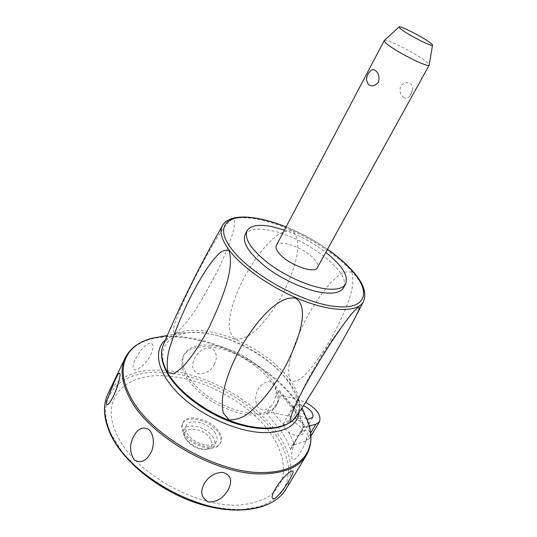 <?xml version="1.0" encoding="UTF-8"?>
<svg xmlns="http://www.w3.org/2000/svg" width="537" height="537" viewBox="0 0 537 537"><rect width="100%" height="100%" fill="white"/><g stroke="black" fill="none" stroke-linecap="round" stroke-linejoin="round"><path stroke-width="0.4" stroke-dasharray="2.69 2.01" d="M384.324 40.523C385.928 38.442 412.483 51.451 423.968 59.862C427.465 62.373 429.231 64.064 429.251 64.937M276.414 245.349C279.421 238.643 305.506 248.423 314.481 259.405C317.36 262.768 318.347 265.459 317.441 267.48M403.475 97.217C405.495 98.889 407.529 98.62 409.577 96.412L411.06 94.23L412.664 89.786C413.027 87.216 412.382 85.296 410.711 84.014C407.368 81.752 404.005 82.463 400.629 86.155C399.333 91.028 400.28 94.713 403.475 97.217M366.382 79.563L368.147 74.039L370.147 71.139M284.456 230.084C299.404 235.354 313.178 242.791 325.778 252.383M245.167 234.528C248.671 229.259 256.894 227.849 269.822 230.299C304.063 236.199 352.514 272.809 343.579 287.624M351.735 271.89L343.526 272.071C338.169 275.716 333.625 279.616 329.906 283.778C321.207 293.658 312.977 305.922 305.211 320.562C293.121 345.445 285.275 367.704 290.134 379.921C298.243 386.022 311.178 369.825 326.04 347.056C334.752 332.692 341.874 318.394 347.392 304.17C350.587 295.451 355.004 282.63 351.735 271.89M175.485 333.363C183.943 326.476 192.682 315.273 201.717 299.753L216.317 273.313C229.366 246.617 238.864 220.089 232.487 219.156C223.593 224.137 208.685 251.135 194.676 278.253C188.702 290.202 183.688 300.975 179.62 310.567L174.216 325.435C172.867 329.973 173.29 332.618 175.485 333.363M235.018 338.988C244.369 339.693 250.524 334.887 257.458 328.657C267.392 318.783 276.287 306.332 284.14 291.289C296.323 265.741 303.566 239.589 292.256 231.111C277.864 228.272 260.311 249.886 245.899 274.32C239.932 285.382 235.407 295.994 232.326 306.171C230.635 312.541 229.588 318.3 229.185 323.449C228.782 329.382 230.729 334.564 235.018 338.988M210.095 345.237C244.791 347.164 289.47 385.553 276.79 404.683C273.085 410.59 265.64 413.483 254.451 413.349C237.938 412.913 215.753 403.67 200.697 390.775C185.231 376.558 179.754 364.375 184.251 354.232C188.581 347.231 197.2 344.23 210.095 345.237M209.235 346.889C243.932 348.768 288.544 387.17 275.83 406.361C272.118 412.288 264.667 415.195 253.477 415.081C236.965 414.671 214.793 405.442 199.757 392.547C184.325 378.323 178.861 366.127 183.372 355.95C187.715 348.929 196.341 345.909 209.235 346.889M165.403 339.981C169.571 336.41 175.055 334.041 181.862 332.88L199.871 332.457C237.381 335.645 285.369 366.442 296.746 395.521C299.136 401.381 300.002 406.845 299.344 411.913M214.243 364.542C217.512 357.957 216.914 352.681 212.464 348.728C205.684 346.835 199.878 349.755 195.045 357.481C191.172 365.019 192.045 370.423 197.656 373.692C205.147 374.349 210.679 371.302 214.243 364.542M294.679 442.83C291.833 450.06 290.994 455.477 292.148 459.101C293.994 460.753 296.773 458.464 300.478 452.235C304.244 445.952 306.526 439.931 307.332 434.164C306.674 429.157 304.278 428.969 300.143 433.594C297.981 436.427 297.558 436.353 294.679 442.83L290.604 449.717L291.665 446.656L293.041 445.146L303.673 427.17L304.862 427.204L298.371 415.067L294.806 411.053L293.189 407.65L293.605 405.824L297.934 404.153L303.506 405.583M270.265 406.616C272.4 405.381 274.112 402.367 275.4 397.568C276.803 392.48 276.327 387.936 273.971 383.935C269.594 379.35 262.291 382.478 258.438 388.627C254.632 395.923 254.726 402.401 258.706 408.053C262.855 410.583 266.708 410.1 270.259 406.616L266.433 413.356L273.447 412.691L288.617 416.121C300.888 418.545 313.937 432.325 309.473 438.534L305.788 441.105L293.041 445.146M303.673 427.17L303.418 426.781L304.412 426.385L300.143 433.594M284.657 428.492L288.456 432.017C291.866 434.547 295.236 435.876 298.559 436.01L302.774 434.252C305.808 430.13 295.498 420.739 288.215 420.874L283.851 422.659L283.395 424.532L284.657 428.492M275.4 397.568L279.401 390.513L280.126 393.198L281.301 395.017L271.252 412.658M293.189 407.65L283.039 395.903L281.301 395.017M150.662 354.903C153.817 348.05 153.736 344.016 150.414 342.801C145.285 344.432 140.472 349.58 135.982 358.239C132.015 366.187 132.055 370.1 136.096 369.993C142.211 366.993 147.071 361.958 150.662 354.903M283.039 395.903L298.257 399.508L305.64 402.294M306.788 418.954L298.371 415.067M309.225 426.029L304.862 427.204M165.591 375.927C204.879 377.981 252.142 404.629 272.756 436.534C281.213 450.174 284.966 463.921 283.059 476.158C280.737 483.958 276.193 490.623 269.426 496.161C261.412 500.853 251.564 503.807 239.871 505.022C196.649 508.13 134.156 472.479 117.113 435.225C98.774 397.998 125.987 372.685 165.591 375.927M184.084 432.084C190.548 444.951 216.283 452.302 220.626 442.783C222.19 439.87 221.821 436.44 219.519 432.493C212.659 419.921 187.742 412.785 183.191 422.377C181.754 425.082 182.05 428.318 184.084 432.084M183.506 433.178C189.957 446.059 215.679 453.396 220.029 443.857C221.6 440.944 221.237 437.507 218.935 433.554C212.088 420.974 187.178 413.859 182.62 423.458C181.177 426.177 181.472 429.412 183.506 433.178M215.485 433.52C210.041 423.431 190.051 417.719 186.42 425.398C185.258 427.586 185.5 430.191 187.145 433.218C192.34 443.495 212.853 449.341 216.351 441.716C217.592 439.4 217.304 436.668 215.485 433.52M213.243 437.621C207.839 427.506 187.869 421.84 184.211 429.566C183.043 431.768 183.278 434.386 184.909 437.42L184.943 437.467C190.212 445.019 197.509 448.999 206.832 449.409C210.363 449.18 212.773 447.992 214.075 445.844C215.33 443.515 215.055 440.776 213.243 437.621M210.658 439.179C203.785 426.264 178.056 425.76 185.869 439.038L185.889 439.085C190.487 445.676 196.857 449.154 205.006 449.503C211.638 448.57 213.525 445.126 210.658 439.179M286.067 227.023C300.7 232.93 314.494 240.375 327.449 249.356M363.381 301.774C366.912 294.014 363.093 283.925 351.936 271.507C331.712 248.913 290.255 225.802 258.908 219.566C240.341 215.861 228.285 217.7 222.748 225.097M163.423 344.633C169.491 333.524 182.372 328.866 202.053 330.658C233.3 333.517 272.628 355.622 289.973 380.176C300.17 394.588 302.183 406.838 296.015 416.927M288 381.317C271.111 357.286 232.615 335.645 202.073 332.913C171.142 329.262 152.508 347.164 168.497 374.175C183.506 401.126 231.346 428.237 264.164 428.264C297.189 428.701 305.627 405.307 288 381.317M156.898 337.37C164.268 336.128 172.27 335.907 180.888 336.706C223.056 340.377 274.138 369.1 297.538 402.482L305.942 416.981M306.117 455.698C314.252 440.669 311.346 423.223 297.391 403.368C273.897 369.812 222.627 340.982 180.257 337.317C153.34 334.967 135.082 341.606 125.504 357.226L124.819 358.642M108.407 392.856C118.409 376.269 136.834 368.751 163.678 370.308C205.933 372.738 256.397 401.179 278.79 435.393C291.732 455.067 294.269 472.748 286.416 488.435M290.604 449.717C288.463 443.535 285.335 437.366 281.22 431.211L266.433 413.356M279.401 390.513L294.591 408.187C298.847 414.262 302.123 420.323 304.412 426.385M276.864 436.574C254.914 402.878 205.208 374.853 163.644 372.55C121.792 368.993 92.445 395.507 111.709 435.185L122.06 451.758C131.337 462.82 142.58 473.097 155.797 482.602C169.826 491.335 184.473 498.343 199.737 503.625C214.887 507.707 229.131 509.68 242.469 509.539L260.029 506.519C270.01 502.692 277.723 497.316 283.18 490.395C287.255 482.803 288.993 474.399 288.396 465.19C286.536 455.745 282.69 446.207 276.864 436.574M288.456 432.017L294.732 444.314M273.447 412.691L283.395 424.532M288.617 416.121L298.257 399.508M305.788 441.105L310.628 433.003M409.577 96.412L412.664 89.786M327.503 249.255C314.541 240.287 300.747 232.843 286.12 226.923M275.83 406.361L276.79 404.683M201.717 299.753L216.344 273.326M294.625 407.153C308.587 374.698 327.422 343.841 351.131 314.581M246.899 231.125L247.148 230.642M183.372 355.95L184.251 354.232M296.746 395.521L302.029 407.845M303.418 426.942L294.397 410.671L281.213 394.937M303.418 426.781L291.665 446.656M312.722 417.484L302.774 434.252M181.862 332.88L167.343 335.491M220.626 442.783L220.029 443.857M183.191 422.377L182.62 423.458M186.42 425.398L184.211 429.566M205.006 449.503L206.832 449.409M185.889 439.085L184.943 437.467M216.351 441.716L214.075 445.844M293.605 405.824L283.851 422.659M310.903 436.145L309.473 438.534M120.02 375.585C118.899 384.526 115.898 392.876 111.005 400.642M288.054 473.392C282.777 477.997 278.394 483.401 274.904 489.603"/><path stroke-width="0.81" d="M429.251 64.937L429.191 65.125C428.808 67.904 400.374 54.096 388.902 45.484C385.418 42.913 383.861 41.289 384.23 40.617L399.072 26.957M375.551 70.689C378.793 73.22 379.76 77.059 378.451 82.215C374.954 86.074 371.557 86.819 368.254 84.45L366.382 79.563C366.637 76.314 367.892 73.502 370.147 71.139C371.919 69.374 373.718 69.219 375.551 70.689M317.441 267.48L317.34 267.661C314.628 274.414 287.537 264.291 278.911 253.095C276.246 249.806 275.414 247.221 276.414 245.349L384.197 40.684M428.526 41.544C431.245 43.423 432.574 44.618 432.507 45.135C432.869 47.209 411.55 36.704 402.71 30.408C399.917 28.448 398.716 27.286 399.112 26.924C400.011 25.588 419.867 35.482 428.526 41.544M325.778 252.383C342.264 265.533 348.842 276.166 345.492 284.268C342.613 288.711 335.605 290.175 324.462 288.658C307.99 286.208 284.657 275.676 268.023 263.023C250.839 249.228 243.879 238.435 247.148 230.642C250.618 225.439 258.827 224.083 271.756 226.58L284.456 230.084M343.579 287.624L343.338 288.047C340.431 292.544 333.403 294.054 322.254 292.584C305.781 290.202 282.489 279.71 265.902 267.05C248.772 253.236 241.858 242.395 245.167 234.528L246.899 231.125M167.732 372.423C166.416 362.609 167.571 352.95 171.182 343.445C175.834 329.141 182.11 314.024 190.004 298.102C195.77 286.758 201.563 276.716 207.376 267.97C211.122 262.613 214.619 258.203 217.861 254.739C221.64 250.826 225.399 249.53 229.138 250.86C234.407 268.842 222.835 297.901 209.611 326.402C201.382 342.364 193.186 355.017 185.017 364.375C181.566 368.201 177.734 371.342 173.518 373.799L167.732 372.423M228.984 419.941L223.238 412.906C222.13 407.57 222.016 401.575 222.895 394.93C225.627 379.773 231.715 363.683 241.147 346.654C258.022 318.696 279.045 294.867 295.907 298.263C309.265 308.084 300.29 336.444 286.375 364.569C279.67 376.873 272.279 387.949 264.191 397.783C258.955 403.757 253.847 408.811 248.873 412.94C243.214 417.558 236.582 419.894 228.984 419.941M291.591 421.364C288.221 422.867 290.987 416.256 293.33 410.201C303.016 385.204 337.471 330.127 352.742 312.615L358.38 306.882C360.199 306.916 358.528 311.608 353.366 320.972C342.056 342.203 316.87 385.076 302.868 406.556C298.961 412.772 295.202 417.705 291.591 421.364M299.344 411.913C297.183 425.264 285.691 432.171 264.875 432.647C238.663 432.507 201.899 416.376 179.7 394.896C157.388 373.416 152.783 350.728 165.403 339.981M275.656 488.294C279.314 482.407 283.449 477.44 288.054 473.392C294.336 468.653 294.746 470.895 289.275 480.125C284.764 487.898 280.086 493.959 275.219 498.302C271.198 499.732 271.091 496.832 274.904 489.603L275.656 488.294M204.302 483.629C208.645 476.312 214.82 472.567 222.828 472.379C230.729 474.815 232.608 480.474 228.467 489.355C223.567 498.007 216.854 502.216 208.329 501.961C201.241 497.759 199.898 491.644 204.302 483.629M133.606 436.5C137.418 429.09 142.218 426.579 148.004 428.956C153.877 432.809 154.878 444.649 151.098 452.315C146.373 461.115 140.741 463.646 134.203 459.907C129.612 452.282 129.41 444.482 133.606 436.5M114.26 381.935C118.321 372.973 120.241 370.859 120.02 375.585C119.107 381.411 117.026 388.023 113.784 395.433L111.005 400.642C107.434 406.039 105.964 406.2 106.608 401.126L114.26 381.935M303.506 405.583C310.742 409.429 313.816 413.389 312.722 417.484L308.54 419.135L306.788 418.954M305.64 402.294C316.843 408.905 321.462 415.403 319.495 421.787L315.857 424.243L309.225 426.029M327.449 249.356C337.028 256.048 345.029 262.908 351.44 269.923C371.919 292.034 366.724 310.661 333.806 306.305C301.136 302.304 249.886 273.561 231.756 249.168C212.632 224.607 229.279 212.189 260.391 219.103C268.507 220.788 277.065 223.426 286.067 227.023M286.12 226.923C257.27 215.33 230.339 212.927 222.748 225.097C219.116 231.078 221.331 239.522 229.38 250.43C243.026 268.507 274.615 290.04 304.546 301.197C334.517 312.406 358.051 311.856 363.381 301.774L353.366 320.972M163.423 344.633C159.865 352.735 161.254 362.428 167.604 373.712C178.479 392.634 204.912 412.711 232.246 422.337C259.17 431.607 284.415 431.406 296.015 416.927C287.765 428.929 263.305 431.916 234.991 422.451C206.698 413.034 178.747 392.158 167.604 372.718C161.395 361.629 160.006 352.272 163.423 344.633C179.828 305.674 199.603 265.828 222.748 225.097M305.942 416.981L306.862 419.135C318.797 446.67 304.063 471.667 265.318 472.426C219.284 475.144 148.42 434.822 129.961 395.688C113.75 364.932 128.088 341.787 156.898 337.37C141.936 339.887 131.471 346.506 125.504 357.226C120.046 367.872 121.208 381.028 128.981 396.689C147.48 436.057 218.72 476.594 264.989 473.802C285.335 472.869 299.042 466.834 306.117 455.698C312.286 445.092 312.534 432.903 306.862 419.135L302.029 407.845M286.416 488.435L285.744 489.549C278.287 501.323 264.385 508.002 244.04 509.586C197.75 513.875 128.061 474.097 110.743 433.789C103.446 417.766 102.668 404.126 108.407 392.856L124.819 358.642M310.628 433.003L315.857 424.243M317.34 267.661L429.191 65.125M432.507 45.135L429.244 65.011M343.338 288.047L345.492 284.268M363.381 301.774C367.14 293.175 363.321 282.643 351.923 270.171C345.372 263.016 337.236 256.042 327.503 249.255M296.015 416.927L302.861 406.569M293.33 410.201L294.625 407.153M351.131 314.581L352.742 312.621M108.407 392.856C102.52 404.529 103.285 418.471 110.696 434.681C124.027 463.075 161.704 492.718 200.778 504.404C239.858 516.144 273.857 508.888 285.744 489.549L306.117 455.698M167.343 335.491L156.898 337.37M319.495 421.787L310.903 436.145"/></g></svg>
